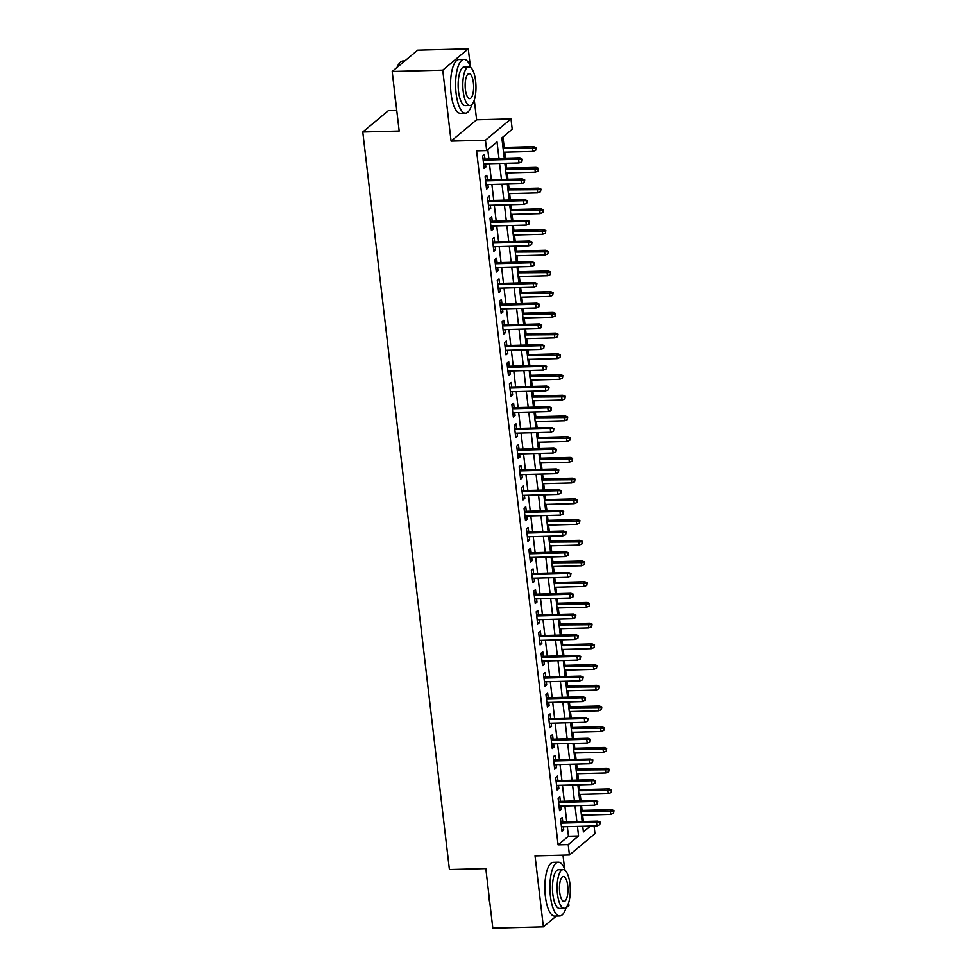 <?xml version="1.0" encoding="UTF-8"?>
<svg xmlns="http://www.w3.org/2000/svg" width="977" height="977" viewBox="0 0 977 977"><rect width="100%" height="100%" fill="white"/><g stroke="black" fill="none" stroke-linecap="round" stroke-linejoin="round"><path stroke-width="1.47" d="M594.065 825.98L594.969 833.674L569.432 854.973L568.211 844.616L578.567 835.982L577.444 826.42M565.976 907.975L568.919 905.52L568.602 902.846M564.608 868.907L562.996 855.144M396.76 110.462L388.309 110.682L362.772 131.993L449.408 869.542L485.813 868.59L492.811 928.15L543.383 926.831L556.292 916.06M362.772 131.993L399.178 131.04L392.18 71.48L417.716 50.169L468.276 48.85L442.74 70.149L451.081 141.115L485.459 140.212L510.995 118.913L512.217 129.269L501.86 137.904L504.291 158.592M451.081 141.115L476.617 119.805L474.297 100.045M470.303 66.094L468.276 48.85M476.617 119.805L510.995 118.913M583.391 821.523L582.646 815.123M582.084 810.397L581.51 805.537M580.961 800.798L580.204 794.411M579.654 789.685L579.08 784.812M578.531 780.086L577.773 773.699M577.224 768.96L576.65 764.099M576.088 759.361L575.343 752.974M574.781 748.248L574.207 743.375M573.658 738.649L572.913 732.261M572.351 727.523L571.777 722.662M571.227 717.936L570.47 711.537M569.921 706.811L569.347 701.938M568.785 697.212L568.04 690.824M567.478 686.086L566.916 681.225M566.355 676.499L565.61 670.1M565.048 665.374L564.474 660.513M563.924 655.775L563.167 649.387M562.618 644.661L562.044 639.788M561.494 635.062L560.737 628.675M560.187 623.937L559.613 619.076M559.052 614.338L558.307 607.95M557.745 603.224L557.183 598.351M556.621 593.625L555.876 587.238M555.315 582.5L554.741 577.639M554.191 572.913L553.434 566.513M552.884 561.787L552.31 556.914M551.749 552.188L551.004 545.801M550.442 541.063L549.88 536.202M549.318 531.476L548.573 525.076M548.012 520.35L547.438 515.49M546.888 510.751L546.131 504.364M545.581 499.638L545.007 494.765M544.458 490.039L543.7 483.639M543.151 478.913L542.577 474.053M542.015 469.314L541.27 462.927M540.708 458.201L540.147 453.328M539.585 448.602L538.84 442.215M538.278 437.476L537.704 432.616M537.155 427.889L536.397 421.49M535.848 416.764L535.274 411.891M534.712 407.165L533.967 400.778M533.405 396.039L532.844 391.179M532.282 386.452L531.537 380.053M530.975 375.327L530.401 370.466M529.852 365.728L529.094 359.341M528.545 354.614L527.971 349.742M527.421 345.015L526.664 338.616M526.115 333.89L525.541 329.029M524.979 324.291L524.234 317.904M523.672 313.177L523.11 308.305M522.548 303.578L521.803 297.191M521.242 292.453L520.668 287.592M520.118 282.866L519.361 276.467M518.811 271.74L518.237 266.868M517.676 262.141L516.931 255.754M516.369 251.016L515.807 246.155M515.245 241.429L514.5 235.03M513.939 230.303L513.365 225.443M512.815 220.704L512.058 214.317M511.508 209.591L510.934 204.718M510.385 199.992L509.628 193.593M509.078 188.866L508.504 184.006M507.942 179.267L507.197 172.88M506.636 168.154L506.074 163.281M505.512 158.555L504.767 152.168M504.205 147.429L502.972 136.975M392.18 71.48L442.74 70.149M562.801 822.06L562.276 817.517L560.542 818.946L562.007 831.378L563.729 829.937L563.363 826.786M560.371 801.335L559.833 796.792L558.111 798.233L559.577 810.666L561.299 809.225L560.932 806.074M557.94 780.623L557.403 776.08L555.681 777.521L557.134 789.941L558.868 788.512L558.49 785.349M555.51 759.898L554.973 755.355L553.251 756.796L554.704 769.229L556.426 767.788L556.06 764.637M553.067 739.186L552.542 734.643L550.808 736.084L552.274 748.516L553.996 747.075L553.629 743.912M550.637 718.474L550.1 713.918L548.378 715.359L549.843 727.792L551.565 726.351L551.187 723.2M548.207 697.749L547.67 693.206L545.948 694.647L547.401 707.079L549.135 705.638L548.756 702.475M545.764 677.037L545.239 672.494L543.505 673.922L544.971 686.355L546.693 684.914L546.326 681.763M543.334 656.312L542.797 651.769L541.075 653.21L542.54 665.642L544.262 664.201L543.896 661.05M540.904 635.6L540.366 631.057L538.645 632.498L540.098 644.918L541.832 643.489L541.453 640.326M538.474 614.875L537.936 610.332L536.214 611.773L537.668 624.205L539.389 622.764L539.023 619.613M536.031 594.163L535.506 589.62L533.772 591.061L535.237 603.493L536.959 602.052L536.593 598.889M533.601 573.45L533.063 568.895L531.341 570.336L532.807 582.768L534.529 581.327L534.15 578.176M531.17 552.726L530.633 548.182L528.911 549.624L530.364 562.056L532.099 560.615L531.72 557.452M528.728 532.013L528.203 527.47L526.469 528.899L527.934 541.331L529.656 539.89L529.29 536.739M526.298 511.289L525.76 506.745L524.038 508.187L525.504 520.619L527.226 519.178L526.859 516.027M523.867 490.576L523.33 486.033L521.608 487.474L523.061 499.894L524.796 498.465L524.417 495.302M521.437 469.852L520.9 465.308L519.178 466.75L520.631 479.182L522.353 477.741L521.987 474.59M518.995 449.139L518.469 444.596L516.735 446.037L518.201 458.469L519.923 457.028L519.556 453.865M516.564 428.427L516.027 423.871L514.305 425.313L515.771 437.745L517.492 436.304L517.126 433.153M514.134 407.702L513.597 403.159L511.875 404.6L513.328 417.032L515.062 415.591L514.684 412.428M511.692 386.99L511.166 382.434L509.432 383.876L510.898 396.308L512.62 394.867L512.253 391.716M509.261 366.265L508.724 361.722L507.002 363.163L508.467 375.595L510.189 374.154L509.823 371.004M506.831 345.553L506.294 341.01L504.572 342.451L506.025 354.871L507.759 353.43L507.381 350.279M504.401 324.828L503.863 320.285L502.141 321.726L503.595 334.158L505.317 332.717L504.95 329.567M501.958 304.116L501.433 299.573L499.699 301.014L501.164 313.434L502.886 312.005L502.52 308.842M499.528 283.403L498.991 278.848L497.269 280.289L498.734 292.721L500.456 291.28L500.09 288.13M497.098 262.679L496.56 258.136L494.838 259.577L496.292 272.009L498.026 270.568L497.647 267.405M494.655 241.966L494.13 237.411L492.396 238.852L493.861 251.284L495.583 249.843L495.217 246.692M492.225 221.242L491.687 216.699L489.965 218.14L491.431 230.572L493.153 229.131L492.787 225.98M489.795 200.529L489.257 195.986L487.535 197.415L488.988 209.847L490.723 208.406L490.344 205.255M487.364 179.805L486.827 175.262L485.105 176.703L486.558 189.135L488.28 187.694L487.914 184.543M499.003 158.726L497.037 141.934L486.68 150.568L476.568 150.837L558.099 844.873L568.455 836.239L567.332 826.689M566.77 821.95L564.889 805.964M564.34 801.238L562.459 785.252M561.909 780.513L560.029 764.527M559.467 759.801L557.598 743.815M557.037 739.088L555.156 723.09M554.606 718.364L552.726 702.378M552.164 697.651L550.295 681.665M549.733 676.927L547.853 660.941M547.303 656.214L545.422 640.228M544.873 635.49L542.992 619.503M542.43 614.777L540.562 598.791M540 594.065L538.119 578.066M537.57 573.34L535.689 557.354M535.127 552.628L533.259 536.642M532.697 531.903L530.816 515.917M530.267 511.191L528.386 495.205M527.836 490.466L525.956 474.48M525.394 469.754L523.525 453.768M522.964 449.029L521.083 433.043M520.533 428.317L518.653 412.331M518.091 407.604L516.222 391.618M515.661 386.88L513.78 370.894M513.23 366.167L511.35 350.181M510.8 345.443L508.919 329.457M508.358 324.73L506.489 308.744M505.927 304.006L504.047 288.02M503.497 283.293L501.616 267.307M501.054 262.581L499.186 246.583M498.624 241.856L496.743 225.87M496.194 221.144L494.313 205.158M493.764 200.419L491.883 184.433M491.321 179.707L489.453 163.721M488.891 158.982L487.792 149.64M484.922 159.092L484.397 154.549L482.662 155.99L484.128 168.41L485.85 166.982L485.484 163.818M569.432 854.973L535.042 855.876L543.383 926.831M558.099 844.873L568.211 844.616M486.68 150.568L485.459 140.212M582.732 826.286L583.391 831.952L590.426 826.078M504.853 163.318L506.721 179.304M507.283 184.03L509.164 200.016M509.713 204.755L511.594 220.741M512.156 225.467L514.024 241.453M514.586 246.192L516.467 262.178M517.016 266.904L518.897 282.89M519.446 287.617L521.327 303.615M521.889 308.341L523.757 324.327M524.319 329.054L526.2 345.04M526.75 349.778L528.63 365.764M529.192 370.491L531.061 386.477M531.622 391.215L533.503 407.201M534.053 411.928L535.933 427.914M536.483 432.64L538.364 448.638M538.925 453.365L540.794 469.351M541.356 474.077L543.236 490.063M543.786 494.802L545.667 510.788M546.228 515.514L548.097 531.5M548.659 536.239L550.539 552.225M551.089 556.951L552.97 572.937M553.519 577.663L555.4 593.662M555.962 598.388L557.83 614.374M558.392 619.1L560.273 635.087M560.822 639.825L562.703 655.811M563.265 660.537L565.133 676.524M565.695 681.262L567.576 697.248M568.125 701.974L570.006 717.961M570.556 722.687L572.437 738.685M572.998 743.412L574.867 759.398M575.429 764.124L577.309 780.11M577.859 784.849L579.74 800.835M580.301 805.561L582.17 821.547M576.882 821.694L575.001 805.707M574.452 800.969L572.571 784.983M572.021 780.257L570.141 764.27M569.579 759.532L567.71 743.546M567.148 738.82L565.268 722.833M564.718 718.095L562.837 702.109M562.288 697.383L560.407 681.396M559.845 676.67L557.965 660.672M557.415 655.946L555.534 639.959M554.985 635.233L553.104 619.247M552.542 614.509L550.674 598.522M550.112 593.796L548.231 577.81M547.682 573.072L545.801 557.085M545.251 552.359L543.371 536.373M542.809 531.647L540.94 515.648M540.379 510.922L538.498 494.936M537.948 490.21L536.068 474.224M535.506 469.485L533.637 453.499M533.076 448.773L531.195 432.787M530.645 428.048L528.765 412.062M528.215 407.336L526.334 391.35M525.773 386.623L523.904 370.625M523.342 365.899L521.462 349.913M520.912 345.186L519.031 329.2M518.469 324.462L516.601 308.476M516.039 303.749L514.158 287.763M513.609 283.025L511.728 267.039M511.179 262.312L509.298 246.326M508.736 241.6L506.868 225.602M506.306 220.875L504.425 204.889M503.876 200.163L501.995 184.177M501.433 179.438L499.565 163.452M568.455 836.239L578.567 835.982M483.957 167.03L485.85 166.982M486.399 187.743L488.28 187.694M488.83 208.467L490.723 208.406M491.26 229.18L493.153 229.131M493.703 249.892L495.583 249.843M496.133 270.617L498.026 270.568M498.563 291.329L500.456 291.28M500.993 312.054L502.886 312.005M503.436 332.766L505.317 332.717M505.866 353.491L507.759 353.43M508.296 374.203L510.189 374.154M510.739 394.916L512.62 394.867M513.169 415.64L515.062 415.591M515.6 436.353L517.492 436.304M518.03 457.077L519.923 457.028M520.472 477.79L522.353 477.741M522.903 498.514L524.796 498.465M525.333 519.227L527.226 519.178M527.775 539.939L529.656 539.89M530.206 560.664L532.099 560.615M532.636 581.376L534.529 581.327M535.066 602.101L536.959 602.052M537.509 622.813L539.389 622.764M539.939 643.538L541.832 643.489M542.369 664.25L544.262 664.201M544.812 684.962L546.693 684.914M547.242 705.687L549.135 705.638M549.672 726.399L551.565 726.351M552.103 747.124L553.996 747.075M554.545 767.837L556.426 767.788M556.975 788.561L558.868 788.512M559.406 809.274L561.299 809.225M561.848 829.986L563.729 829.937M521.62 159.74L521.852 161.816L522.304 159.166L518.616 159.214L519.056 162.939L483.591 163.867M483.151 160.143L518.616 159.214L519.849 158.176L483.041 159.141M522.304 159.166L519.849 158.176M519.056 162.939L521.852 161.816M535.665 150.299L536.104 147.649L535.665 150.299L532.856 151.435L532.416 147.698L533.662 146.66L502.984 147.466M535.42 148.235L503.106 148.467M532.856 151.435L503.546 152.192M533.662 146.66L536.104 147.649M395.648 101.046A26.245 8.903 -91.5 0 1 394.635 94.916A26.245 8.903 -91.5 0 1 394.158 88.321M396.992 67.462A26.245 8.903 -91.5 0 1 399.202 63.505L399.715 62.894A26.892 9.123 88.5 0 0 397.37 67.144M404.796 60.94L402.964 60.989A26.892 9.123 88.5 0 0 399.715 62.894M470.89 67.657A26.892 9.123 88.5 0 0 464.038 59.402A26.892 9.123 88.5 0 0 456.112 93.474A26.892 9.123 88.5 0 0 465.443 113.149A26.892 9.123 88.5 0 0 471.854 104.551M464.038 59.402L458.982 59.536A26.892 9.123 88.5 0 0 451.056 93.609A26.892 9.123 88.5 0 0 460.387 113.283L465.443 113.149M469.9 105.504L465.247 105.626A19.357 6.57 -91.5 0 1 458.531 91.459A19.357 6.57 -91.5 0 1 464.234 66.924L468.887 66.802A19.357 6.57 88.5 0 0 463.183 91.337A19.357 6.57 88.5 0 0 469.9 105.504A19.357 6.57 88.5 0 0 475.604 80.969A19.357 6.57 88.5 0 0 468.887 66.802M465.394 89.493A12.481 4.238 88.5 0 0 469.717 98.628A12.481 4.238 88.5 0 0 473.393 82.813A12.481 4.238 88.5 0 0 469.07 73.678A12.481 4.238 88.5 0 0 465.394 89.493M489.965 903.859A26.245 8.903 -91.5 0 1 488.94 897.716A26.245 8.903 -91.5 0 1 488.463 891.134M565.207 870.458A26.892 9.123 88.5 0 0 558.356 862.202A26.892 9.123 88.5 0 0 550.43 896.288A26.892 9.123 88.5 0 0 559.748 915.962A26.892 9.123 88.5 0 0 566.159 907.364M558.356 862.202L553.287 862.337A26.892 9.123 88.5 0 0 545.374 896.41A26.892 9.123 88.5 0 0 554.692 916.096L559.748 915.962M564.205 908.317L559.552 908.439A19.357 6.57 -91.5 0 1 552.835 894.273A19.357 6.57 -91.5 0 1 558.551 869.738L563.204 869.615A19.357 6.57 88.5 0 0 557.488 894.15A19.357 6.57 88.5 0 0 564.205 908.317A19.357 6.57 88.5 0 0 569.921 883.782A19.357 6.57 88.5 0 0 563.204 869.615M559.699 892.306A12.481 4.238 88.5 0 0 564.034 901.441A12.481 4.238 88.5 0 0 567.71 885.626A12.481 4.238 88.5 0 0 563.375 876.491A12.481 4.238 88.5 0 0 559.699 892.306M524.051 180.464L524.295 182.54L524.734 179.89L521.046 179.939L521.486 183.664L486.021 184.592M485.593 180.855L521.046 179.939L522.292 178.901L485.471 179.853M524.734 179.89L522.292 178.901M521.486 183.664L524.295 182.54M526.481 201.177L526.725 203.253L527.177 200.603L523.477 200.651L523.916 204.376L488.463 205.304M488.024 201.58L523.477 200.651L524.722 199.613L487.902 200.578M527.177 200.603L524.722 199.613M523.916 204.376L526.725 203.253M528.911 221.901L529.155 223.965L529.607 221.327L525.919 221.364L526.347 225.101L490.894 226.029M490.454 222.292L525.919 221.364L527.153 220.338L490.332 221.29M529.607 221.327L527.153 220.338M526.347 225.101L529.155 223.965M531.354 242.614L531.598 244.69L532.038 242.04L528.349 242.088L528.789 245.813L493.324 246.741M492.884 243.017L528.349 242.088L529.595 241.05L492.774 242.015M532.038 242.04L529.595 241.05M528.789 245.813L531.598 244.69M538.095 171.024L538.547 168.374L538.095 171.024L535.286 172.147L534.846 168.423L536.092 167.385L505.427 168.178M537.851 168.948L505.536 169.18M535.286 172.147L505.976 172.917M536.092 167.385L538.547 168.374M540.525 191.736L540.977 189.086L540.525 191.736L537.716 192.86L537.289 189.135L538.522 188.097L507.857 188.903M540.281 189.66L507.967 189.904M537.716 192.86L508.406 193.629M538.522 188.097L540.977 189.086M542.968 212.449L543.407 209.811L542.968 212.449L540.159 213.584L539.719 209.847L540.965 208.822L510.287 209.615M542.723 210.385L510.409 210.617M540.159 213.584L510.849 214.342M540.965 208.822L543.407 209.811M545.398 233.173L545.838 230.523L545.398 233.173L542.589 234.297L542.15 230.572L543.395 229.534L512.717 230.34M545.154 231.097L512.84 231.341M542.589 234.297L513.279 235.066M543.395 229.534L545.838 230.523M533.784 263.338L534.028 265.402L534.48 262.752L530.78 262.801L531.219 266.538L495.766 267.454M495.327 263.729L530.78 262.801L532.025 261.763L495.205 262.728M534.48 262.752L532.025 261.763M531.219 266.538L534.028 265.402M547.828 253.886L548.28 251.248L547.828 253.886L545.019 255.021L544.58 251.284L545.825 250.246L515.16 251.052M547.584 251.822L515.27 252.054M545.019 255.021L515.709 255.779M545.825 250.246L548.28 251.248M536.214 284.051L536.458 286.127L536.91 283.477L533.21 283.525L533.65 287.25L498.197 288.178M497.757 284.454L533.21 283.525L534.456 282.487L497.635 283.452M536.91 283.477L534.456 282.487M533.65 287.25L536.458 286.127M550.259 274.61L550.71 271.96L550.259 274.61L547.462 275.734L547.022 272.009L548.256 270.971L517.59 271.765M550.027 272.534L517.712 272.766M547.462 275.734L518.14 276.503M548.256 270.971L550.71 271.96M538.657 304.775L538.889 306.839L539.341 304.189L535.652 304.238L536.092 307.963L500.627 308.891M500.187 305.166L535.652 304.238L536.886 303.2L500.077 304.165M539.341 304.189L536.886 303.2M536.092 307.963L538.889 306.839M552.701 295.323L553.141 292.673L552.701 295.323L549.892 296.458L549.453 292.721L550.698 291.683L520.02 292.489M552.457 293.259L520.143 293.491M549.892 296.458L520.582 297.216M550.698 291.683L553.141 292.673M541.087 325.488L541.331 327.564L541.771 324.914L538.083 324.962L538.522 328.687L503.057 329.615M502.63 325.878L538.083 324.962L539.328 323.924L502.508 324.877M541.771 324.914L539.328 323.924M538.522 328.687L541.331 327.564M555.131 316.047L555.583 313.397L555.131 316.047L552.323 317.171L551.883 313.446L553.129 312.408L522.451 313.202M554.887 313.971L522.573 314.203M552.323 317.171L523.013 317.94M553.129 312.408L555.583 313.397M543.517 346.2L543.762 348.276L544.213 345.626L540.513 345.675L540.953 349.4L505.5 350.328M505.06 346.603L540.513 345.675L541.759 344.637L504.938 345.602M544.213 345.626L541.759 344.637M540.953 349.4L543.762 348.276M557.562 336.76L558.014 334.11L557.562 336.76L554.753 337.883L554.325 334.158L555.559 333.12L524.893 333.926M557.317 334.684L525.003 334.928M554.753 337.883L525.443 338.653M555.559 333.12L558.014 334.11M545.948 366.925L546.192 368.988L546.644 366.351L542.956 366.387L543.383 370.124L507.93 371.052M507.49 367.315L542.956 366.387L544.189 365.361L507.368 366.314M546.644 366.351L544.189 365.361M543.383 370.124L546.192 368.988M560.004 357.472L560.444 354.834L560.004 357.472L557.195 358.608L556.756 354.871L558.001 353.845L527.324 354.639M559.76 355.408L527.446 355.64M557.195 358.608L527.885 359.377M558.001 353.845L560.444 354.834M548.39 387.637L548.634 389.713L549.074 387.063L545.386 387.112L545.825 390.837L510.36 391.765M509.921 388.04L545.386 387.112L546.631 386.074L509.811 387.039M549.074 387.063L546.631 386.074M545.825 390.837L548.634 389.713M562.434 378.197L562.874 375.547L562.434 378.197L559.626 379.32L559.186 375.595L560.432 374.557L529.754 375.363M562.19 376.121L529.876 376.365M559.626 379.32L530.316 380.09M560.432 374.557L562.874 375.547M550.82 408.362L551.065 410.425L551.516 407.788L547.816 407.824L548.256 411.561L512.803 412.477M512.363 408.752L547.816 407.824L549.062 406.786L512.241 407.751M551.516 407.788L549.062 406.786M548.256 411.561L551.065 410.425M564.865 398.909L565.317 396.271L564.865 398.909L562.056 400.045L561.616 396.308L562.862 395.27L532.196 396.076M564.621 396.845L532.306 397.077M562.056 400.045L532.746 400.802M562.862 395.27L565.317 396.271M553.251 429.074L553.495 431.15L553.947 428.5L550.246 428.549L550.686 432.274L515.233 433.202M514.794 429.477L550.246 428.549L551.492 427.511L514.671 428.476M553.947 428.5L551.492 427.511M550.686 432.274L553.495 431.15M567.295 419.634L567.747 416.984L567.295 419.634L564.498 420.757L564.059 417.032L565.292 415.994L534.627 416.788M567.063 417.558L534.749 417.79M564.498 420.757L535.176 421.527M565.292 415.994L567.747 416.984M555.693 449.799L555.925 451.862L556.377 449.212L552.689 449.261L553.129 452.998L517.663 453.914M517.224 450.189L552.689 449.261L553.922 448.223L517.114 449.188M556.377 449.212L553.922 448.223M553.129 452.998L555.925 451.862M569.738 440.346L570.177 437.696L569.738 440.346L566.929 441.482L566.489 437.745L567.735 436.707L537.057 437.513M569.493 438.282L537.179 438.514M566.929 441.482L537.619 442.239M567.735 436.707L570.177 437.696M558.123 470.511L558.368 472.587L558.807 469.937L555.119 469.986L555.559 473.711L520.094 474.639M519.666 470.902L555.119 469.986L556.365 468.948L519.544 469.9M558.807 469.937L556.365 468.948M555.559 473.711L558.368 472.587M572.168 461.071L572.62 458.421L572.168 461.071L569.359 462.194L568.919 458.469L570.165 457.431L539.487 458.225M571.924 458.995L539.609 459.227M569.359 462.194L540.049 462.964M570.165 457.431L572.62 458.421M560.554 491.223L560.798 493.3L561.25 490.649L557.549 490.698L557.989 494.423L522.536 495.351M522.097 491.626L557.549 490.698L558.795 489.66L521.974 490.625M561.25 490.649L558.795 489.66M557.989 494.423L560.798 493.3M574.598 481.783L575.05 479.133L574.598 481.783L571.789 482.907L571.35 479.182L572.595 478.144L541.93 478.95M574.354 479.707L542.04 479.951M571.789 482.907L542.479 483.676M572.595 478.144L575.05 479.133M562.984 511.948L563.228 514.012L563.68 511.374L559.992 511.411L560.419 515.148L524.967 516.076M524.527 512.339L559.992 511.411L561.225 510.385L524.405 511.337M563.68 511.374L561.225 510.385M560.419 515.148L563.228 514.012M577.041 502.508L577.48 499.858L577.041 502.508L574.232 503.631L573.792 499.894L575.038 498.868L544.36 499.662M576.796 500.432L544.482 500.664M574.232 503.631L544.922 504.401M575.038 498.868L577.48 499.858M565.427 532.66L565.671 534.737L566.11 532.086L562.422 532.135L562.862 535.86L527.397 536.788M526.957 533.063L562.422 532.135L563.668 531.097L526.847 532.062M566.11 532.086L563.668 531.097M562.862 535.86L565.671 534.737M579.471 523.22L579.911 520.57L579.471 523.22L576.662 524.344L576.222 520.619L577.468 519.581L546.79 520.387M579.227 521.144L546.912 521.388M576.662 524.344L547.352 525.113M577.468 519.581L579.911 520.57M567.857 553.385L568.101 555.449L568.541 552.811L564.853 552.848L565.292 556.585L529.839 557.501M529.4 553.776L564.853 552.848L566.098 551.81L529.278 552.774M568.541 552.811L566.098 551.81M565.292 556.585L568.101 555.449M581.901 543.933L582.353 541.295L581.901 543.933L579.092 545.068L578.653 541.331L579.898 540.293L549.233 541.099M581.657 541.869L549.343 542.101M579.092 545.068L549.782 545.825M579.898 540.293L582.353 541.295M570.287 574.097L570.531 576.174L570.983 573.523L567.283 573.572L567.722 577.297L532.27 578.225M531.83 574.5L567.283 573.572L568.529 572.534L531.708 573.499M570.983 573.523L568.529 572.534M567.722 577.297L570.531 576.174M584.331 564.657L584.783 562.007L584.331 564.657L581.535 565.781L581.095 562.056L582.329 561.018L551.663 561.824M584.099 562.581L551.785 562.813M581.535 565.781L552.213 566.55M582.329 561.018L584.783 562.007M572.73 594.822L572.962 596.886L573.414 594.236L569.725 594.285L570.165 598.022L534.7 598.938M534.26 595.213L569.725 594.285L570.959 593.247L534.15 594.211M573.414 594.236L570.959 593.247M570.165 598.022L572.962 596.886M586.774 585.37L587.214 582.719L586.774 585.37L583.965 586.505L583.525 582.768L584.771 581.73L554.093 582.536M586.53 583.306L554.215 583.538M583.965 586.505L554.655 587.262M584.771 581.73L587.214 582.719M575.16 615.534L575.404 617.611L575.844 614.96L572.156 615.009L572.595 618.734L537.13 619.662M536.703 615.925L572.156 615.009L573.401 613.971L536.581 614.924M575.844 614.96L573.401 613.971M572.595 618.734L575.404 617.611M589.204 606.094L589.656 603.444L589.204 606.094L586.395 607.218L585.956 603.493L587.201 602.455L556.524 603.249M588.96 604.018L556.646 604.25M586.395 607.218L557.085 607.987M587.201 602.455L589.656 603.444M577.59 636.247L577.834 638.323L578.286 635.673L574.586 635.722L575.026 639.447L539.573 640.375M539.133 636.65L574.586 635.722L575.832 634.684L539.011 635.648M578.286 635.673L575.832 634.684M575.026 639.447L577.834 638.323M591.635 626.807L592.086 624.156L591.635 626.807L588.826 627.93L588.386 624.205L589.632 623.167L558.966 623.973M591.39 624.73L559.076 624.975M588.826 627.93L559.516 628.699M589.632 623.167L592.086 624.156M580.02 656.971L580.265 659.035L580.717 656.397L577.028 656.434L577.456 660.171L542.003 661.099M541.563 657.362L577.028 656.434L578.262 655.408L541.441 656.361M580.717 656.397L578.262 655.408M577.456 660.171L580.265 659.035M594.077 647.531L594.517 644.881L594.077 647.531L591.268 648.655L590.829 644.93L592.062 643.892L561.396 644.686M593.833 645.455L561.519 645.687M591.268 648.655L561.958 649.424M592.062 643.892L594.517 644.881M582.463 677.684L582.707 679.76L583.147 677.11L579.459 677.159L579.898 680.884L544.433 681.812M543.994 678.087L579.459 677.159L580.704 676.121L543.884 677.085M583.147 677.11L580.704 676.121M579.898 680.884L582.707 679.76M584.893 698.408L585.138 700.472L585.577 697.834L581.889 697.871L582.329 701.608L546.876 702.524M546.436 698.799L581.889 697.871L583.135 696.833L546.314 697.798M585.577 697.834L583.135 696.833M582.329 701.608L585.138 700.472M587.324 719.121L587.568 721.197L588.02 718.547L584.319 718.596L584.759 722.321L549.306 723.249M548.866 719.524L584.319 718.596L585.565 717.558L548.744 718.522M588.02 718.547L585.565 717.558M584.759 722.321L587.568 721.197M596.507 668.244L596.947 665.593L596.507 668.244L593.698 669.367L593.259 665.642L594.505 664.604L563.827 665.41M596.263 666.167L563.949 666.412M593.698 669.367L564.388 670.137M594.505 664.604L596.947 665.593M598.938 688.956L599.389 686.318L598.938 688.956L596.129 690.092L595.689 686.355L596.935 685.329L566.269 686.123M598.693 686.892L566.379 687.124M596.129 690.092L566.819 690.849M596.935 685.329L599.389 686.318M601.368 709.681L601.82 707.03L601.368 709.681L598.571 710.804L598.132 707.079L599.365 706.041L568.699 706.847M601.136 707.604L568.822 707.837M598.571 710.804L569.249 711.574M599.365 706.041L601.82 707.03M589.766 739.845L589.998 741.909L590.45 739.259L586.762 739.308L587.201 743.045L551.736 743.961M551.297 740.236L586.762 739.308L587.995 738.27L551.187 739.235M590.45 739.259L587.995 738.27M587.201 743.045L589.998 741.909M603.81 730.393L604.25 727.743L603.81 730.393L601.002 731.529L600.562 727.792L601.808 726.754L571.13 727.56M603.566 728.329L571.252 728.561M601.002 731.529L571.692 732.286M601.808 726.754L604.25 727.743M592.196 760.558L592.441 762.634L592.88 759.984L589.192 760.033L589.632 763.758L554.167 764.686M553.739 760.949L589.192 760.033L590.438 758.995L553.617 759.947M592.88 759.984L590.438 758.995M589.632 763.758L592.441 762.634M606.241 751.118L606.693 748.467L606.241 751.118L603.432 752.241L602.992 748.516L604.238 747.478L573.56 748.272M605.996 749.041L573.682 749.274M603.432 752.241L574.122 753.011M604.238 747.478L606.693 748.467M594.627 781.27L594.871 783.346L595.323 780.696L591.622 780.745L592.062 784.47L556.609 785.398M556.169 781.673L591.622 780.745L592.868 779.707L556.047 780.672M595.323 780.696L592.868 779.707M592.062 784.47L594.871 783.346M608.671 771.83L609.123 769.18L608.671 771.83L605.862 772.954L605.422 769.229L606.668 768.191L576.003 768.997M608.427 769.754L576.112 769.998M605.862 772.954L576.552 773.723M606.668 768.191L609.123 769.18M597.057 801.995L597.301 804.059L597.753 801.421L594.065 801.458L594.492 805.195L559.039 806.123M558.6 802.386L594.065 801.458L595.298 800.432L558.478 801.384M597.753 801.421L595.298 800.432M594.492 805.195L597.301 804.059M611.113 792.555L611.553 789.904L611.113 792.555L608.305 793.678L607.865 789.953L609.098 788.915L578.433 789.709M610.869 790.478L578.555 790.711M608.305 793.678L578.995 794.448M609.098 788.915L611.553 789.904M599.499 822.707L599.744 824.783L600.183 822.133L596.495 822.182L596.935 825.907L561.47 826.835M561.03 823.11L596.495 822.182L597.741 821.144L560.92 822.109M600.183 822.133L597.741 821.144M596.935 825.907L599.744 824.783M613.544 813.267L613.983 810.617L613.544 813.267L610.735 814.391L610.295 810.666L611.541 809.628L580.863 810.434M613.3 811.191L580.985 811.435M610.735 814.391L581.425 815.16M611.541 809.628L613.983 810.617"/></g></svg>
